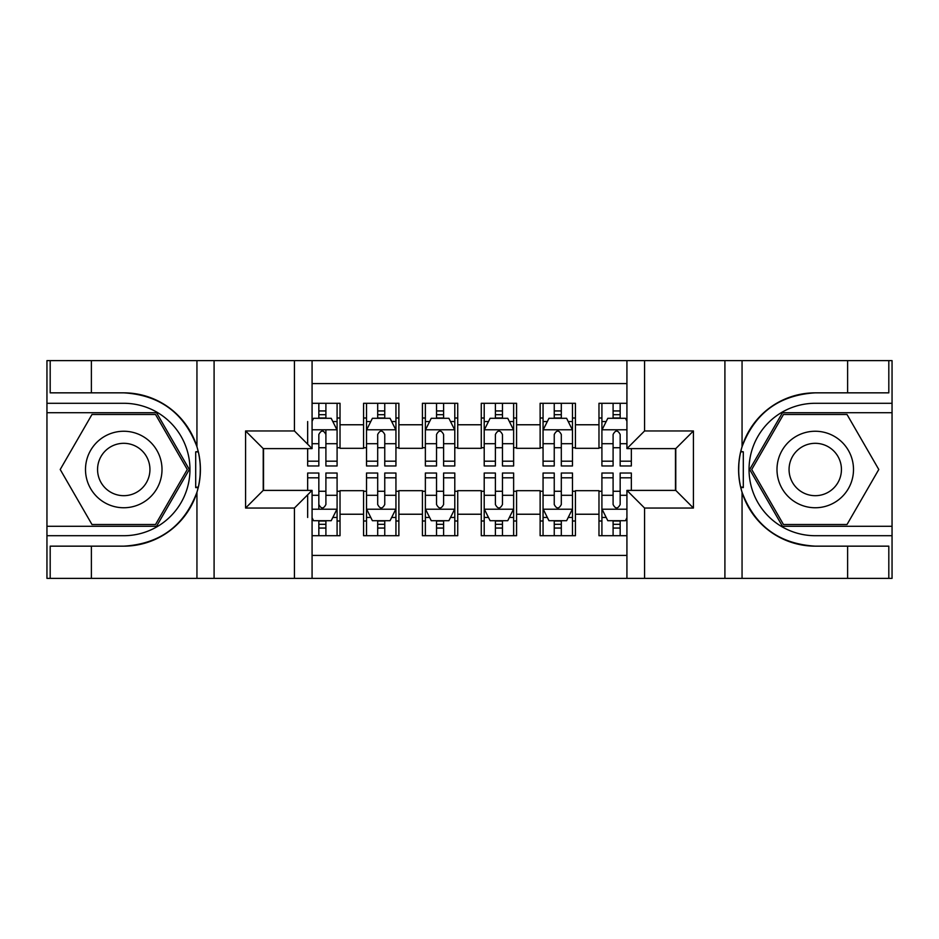 <?xml version="1.0" encoding="UTF-8"?>
<svg xmlns="http://www.w3.org/2000/svg" width="939" height="939" viewBox="0 0 939 939"><rect width="100%" height="100%" fill="white"/><g stroke="black" fill="none" stroke-linecap="round" stroke-linejoin="round"><path stroke-width="1.41" d="M312.077 578.377L626.923 578.377L626.923 490.393L675.775 490.393L675.775 448.607L626.923 448.607L626.923 360.623L312.077 360.623L312.077 448.607L263.225 448.607L263.225 490.393L312.077 490.393L312.077 578.377L91.388 578.377L91.388 546.158L123.748 546.158A76.658 76.658 0 0 0 196.944 492.271C201.439 477.106 201.439 461.929 196.944 446.729A76.658 76.658 0 0 0 123.748 392.842L91.388 392.842L91.388 360.623L46.95 360.623L46.95 526.286L156.543 526.286L189.326 469.5L156.543 412.714L46.95 412.714M626.923 403.289L598.976 403.289L598.976 424.768L575.431 424.768L575.431 448.314L598.976 448.314L598.976 424.768M575.431 424.768L575.431 403.289L540.125 403.289L540.125 424.768L516.579 424.768L516.579 448.314L540.125 448.314L540.125 424.768M516.579 424.768L516.579 403.289L481.273 403.289L481.273 424.768L457.727 424.768L457.727 448.314L481.273 448.314L481.273 424.768M457.727 424.768L457.727 403.289L422.421 403.289L422.421 424.768L398.875 424.768L398.875 448.314L422.421 448.314L422.421 424.768M398.875 424.768L398.875 403.289L363.569 403.289L363.569 448.314L340.024 448.314L340.024 403.289L312.077 403.289M312.077 535.711L340.024 535.711L340.024 490.686L363.569 490.686L363.569 535.711L398.875 535.711L398.875 490.686L422.421 490.686L422.421 514.232L398.875 514.232M422.421 514.232L422.421 535.711L457.727 535.711L457.727 490.686L481.273 490.686L481.273 514.232L457.727 514.232M481.273 514.232L481.273 535.711L516.579 535.711L516.579 490.686L540.125 490.686L540.125 514.232L516.579 514.232M540.125 514.232L540.125 535.711L575.431 535.711L575.431 490.686L598.976 490.686L598.976 514.232L575.431 514.232M626.923 383.582L312.077 383.582M312.077 555.418L626.923 555.418M598.976 514.232L598.976 535.711L626.923 535.711M263.519 448.607L263.519 490.393M675.481 490.393L675.481 448.607M318.837 418.008L325.903 418.008M337.089 418.008L340.024 418.008M318.837 447.727L325.903 447.727M337.089 447.727L340.024 447.727M318.837 491.273L325.903 491.273M337.089 491.273L340.024 491.273M318.837 520.992L325.903 520.992M337.089 520.992L340.024 520.992M363.569 447.727L366.515 447.727M377.689 447.727L384.755 447.727M395.941 447.727L398.875 447.727M363.569 418.008L366.515 418.008M377.689 418.008L384.755 418.008M395.941 418.008L398.875 418.008M363.569 491.273L366.515 491.273M377.689 491.273L384.755 491.273M395.941 491.273L398.875 491.273M363.569 520.992L366.515 520.992M377.689 520.992L384.755 520.992M395.941 520.992L398.875 520.992M422.421 491.273L425.367 491.273M436.541 491.273L443.607 491.273M454.793 491.273L457.727 491.273M422.421 520.992L425.367 520.992M436.541 520.992L443.607 520.992M454.793 520.992L457.727 520.992M422.421 418.008L425.367 418.008M436.541 418.008L443.607 418.008M454.793 418.008L457.727 418.008M422.421 447.727L425.367 447.727M436.541 447.727L443.607 447.727M454.793 447.727L457.727 447.727M481.273 491.273L484.207 491.273M495.393 491.273L502.459 491.273M513.633 491.273L516.579 491.273M481.273 520.992L484.207 520.992M495.393 520.992L502.459 520.992M513.633 520.992L516.579 520.992M481.273 418.008L484.207 418.008M495.393 418.008L502.459 418.008M513.633 418.008L516.579 418.008M481.273 447.727L484.207 447.727M495.393 447.727L502.459 447.727M513.633 447.727L516.579 447.727M540.125 491.273L543.059 491.273M554.245 491.273L561.311 491.273M572.485 491.273L575.431 491.273M540.125 520.992L543.059 520.992M554.245 520.992L561.311 520.992M572.485 520.992L575.431 520.992M540.125 418.008L543.059 418.008M554.245 418.008L561.311 418.008M572.485 418.008L575.431 418.008M540.125 447.727L543.059 447.727M554.245 447.727L561.311 447.727M572.485 447.727L575.431 447.727M598.976 491.273L601.911 491.273M613.097 491.273L620.163 491.273M598.976 520.992L601.911 520.992M613.097 520.992L620.163 520.992M598.976 418.008L601.911 418.008M613.097 418.008L620.163 418.008M598.976 447.727L601.911 447.727M613.097 447.727L620.163 447.727M325.903 403.289L325.903 418.301L325.903 410.942L318.837 410.942M307.663 454.335L307.663 458.314M307.663 443.713L307.663 421.541M307.663 461.178L307.663 465.967L318.837 465.967L318.837 461.178L307.663 461.178L307.663 448.607M312.077 421.247L313.544 418.301L331.197 418.301L337.089 430.074L337.089 465.967L325.903 465.967L325.903 429.78M337.089 421.658L337.089 410.942M318.837 454.335L318.837 434.487C321.197 429.945 323.556 429.945 325.903 434.487L325.903 443.713L337.089 443.713L337.089 403.289M318.837 418.301L318.837 403.289M325.903 454.335L325.903 458.314M312.077 443.713L318.837 443.713L318.837 461.178M318.837 535.711L318.837 520.699L318.837 528.058L325.903 528.058M312.077 517.753L313.544 520.699L331.197 520.699L337.089 508.926L337.089 495.287L337.089 535.711M337.089 484.665L337.089 480.686M337.089 517.342L337.089 528.058M337.089 477.822L337.089 473.033L325.903 473.033L325.903 477.822L337.089 477.822L337.089 495.287L325.903 495.287L325.903 484.665M307.663 490.393L307.663 473.033L318.837 473.033L318.837 509.22M307.663 495.287L307.663 517.459M325.903 520.699L325.903 535.711M318.837 484.665L318.837 480.686M312.077 495.287L318.837 495.287L318.837 504.513C321.197 509.055 323.544 509.055 325.903 504.513L325.903 477.822M142.881 436.377A38.253 38.253 0 0 0 90.625 450.368A38.253 38.253 0 0 0 104.628 502.623A38.253 38.253 0 0 0 156.883 488.632A38.253 38.253 0 0 0 142.881 436.377M136.848 446.823A26.186 26.186 0 0 0 101.072 456.401A26.186 26.186 0 0 0 110.661 492.177A26.186 26.186 0 0 0 146.425 482.599A26.186 26.186 0 0 0 136.848 446.823M155.522 524.525L91.987 524.525L60.213 469.5L91.987 414.475L155.522 414.475L187.284 469.5L155.522 524.525M834.372 436.377A38.253 38.253 0 0 0 782.117 450.368A38.253 38.253 0 0 0 796.119 502.623A38.253 38.253 0 0 0 848.375 488.632A38.253 38.253 0 0 0 834.372 436.377M828.339 446.823A26.186 26.186 0 0 0 792.575 456.401A26.186 26.186 0 0 0 802.152 492.177A26.186 26.186 0 0 0 837.928 482.599A26.186 26.186 0 0 0 828.339 446.823M847.013 524.525L783.478 524.525L751.716 469.5L783.478 414.475L847.013 414.475L878.787 469.5L847.013 524.525M195.699 487.165L198.34 487.177A76.658 76.658 0 0 0 198.352 451.859L195.699 451.859L195.699 487.623L198.235 487.623M91.388 360.623L196.944 360.623L196.944 446.729C184.173 412.984 159.771 395.026 123.748 392.842M123.748 546.158C159.771 543.974 184.173 526.016 196.944 492.271L196.944 578.377M294.423 578.377L294.423 508.046L245.572 508.046L245.572 430.954L294.423 430.954L294.423 360.623L214.092 360.623L214.092 578.377M91.388 578.377L46.95 578.377L46.95 526.286M46.95 535.711L123.748 535.711A66.211 66.211 0 0 0 189.96 469.5A66.211 66.211 0 0 0 123.748 403.289L46.95 403.289M196.944 360.623L214.092 360.623M294.423 360.623L312.077 360.623M91.388 546.158L50.19 546.158L50.19 578.377M91.388 392.842L50.19 392.842L50.19 360.623M294.423 508.046L312.077 490.393M245.572 508.046L263.225 490.393M245.572 430.954L263.225 448.607M294.423 430.954L312.077 448.607M195.699 451.859L198.235 451.413M200.124 476.085L200.359 466.8M199.596 458.432L199.197 455.931M740.765 487.587L743.301 487.587L743.301 451.835L740.66 451.823A76.658 76.658 0 0 0 815.252 546.158L847.612 546.158L847.612 578.377L892.05 578.377L892.05 412.714L782.457 412.714L749.674 469.5L782.457 526.286L892.05 526.286M626.923 360.623L847.612 360.623L847.612 392.842L815.252 392.842A76.658 76.658 0 0 0 740.765 451.377L743.301 451.835M815.252 392.842C779.229 395.026 754.827 412.984 742.056 446.729C737.561 461.894 737.561 477.071 742.056 492.271C754.827 526.016 779.229 543.974 815.252 546.158M644.577 360.623L644.577 430.954L693.428 430.954L693.428 508.046L644.577 508.046L644.577 578.377L724.908 578.377L724.908 360.623M742.056 492.271L742.056 578.377L847.612 578.377M847.612 360.623L892.05 360.623L892.05 412.714M892.05 403.289L815.252 403.289A66.211 66.211 0 0 0 749.04 469.5A66.211 66.211 0 0 0 815.252 535.711L892.05 535.711M742.056 578.377L724.908 578.377M644.577 578.377L626.923 578.377M847.612 392.842L888.81 392.842L888.81 360.623M847.612 546.158L888.81 546.158L888.81 578.377M644.577 430.954L626.923 448.607M693.428 430.954L675.775 448.607M693.428 508.046L675.775 490.393M644.577 508.046L626.923 490.393M738.876 462.915L738.641 472.2M739.404 480.568L739.803 483.069M743.301 487.141L740.648 487.141M384.755 410.942L377.689 410.942M395.941 461.178L384.755 461.178L384.755 465.967L395.941 465.967L395.941 430.074L390.049 418.301L372.396 418.301L366.515 430.074L366.515 465.967L377.689 465.967L377.689 461.178L366.515 461.178M366.515 430.074L366.515 403.289M395.941 430.074L395.941 403.289M377.689 418.301L377.689 403.289M384.755 403.289L384.755 418.301M384.755 461.178L384.755 434.487C382.408 429.945 380.049 429.945 377.689 434.487L377.689 461.178M443.607 410.942L436.541 410.942M454.793 461.178L443.607 461.178L443.607 465.967L454.793 465.967L454.793 430.074L448.901 418.301L431.247 418.301L425.367 430.074L425.367 465.967L436.541 465.967L436.541 461.178L425.367 461.178M425.367 430.074L425.367 403.289M454.793 430.074L454.793 403.289M436.541 418.301L436.541 403.289M443.607 403.289L443.607 418.301M443.607 461.178L443.607 434.487C441.26 429.945 438.9 429.945 436.541 434.487L436.541 461.178M502.459 410.942L495.393 410.942M513.633 461.178L502.459 461.178L502.459 465.967L513.633 465.967L513.633 430.074L507.753 418.301L490.099 418.301L484.207 430.074L484.207 465.967L495.393 465.967L495.393 461.178L484.207 461.178M484.207 430.074L484.207 403.289M513.633 430.074L513.633 403.289M495.393 418.301L495.393 403.289M502.459 403.289L502.459 418.301M502.459 461.178L502.459 434.487C500.111 429.945 497.752 429.945 495.393 434.487L495.393 461.178M561.311 410.942L554.245 410.942M572.485 461.178L561.311 461.178L561.311 465.967L572.485 465.967L572.485 430.074L566.604 418.301L548.951 418.301L543.059 430.074L543.059 465.967L554.245 465.967L554.245 461.178L543.059 461.178M543.059 430.074L543.059 403.289M572.485 430.074L572.485 403.289M554.245 418.301L554.245 403.289M561.311 403.289L561.311 418.301M561.311 461.178L561.311 434.487C558.951 429.945 556.604 429.945 554.245 434.487L554.245 461.178M377.689 528.058L384.755 528.058M366.515 477.822L377.689 477.822L377.689 473.033L366.515 473.033L366.515 508.926L372.396 520.699L390.049 520.699L395.941 508.926L395.941 473.033L384.755 473.033L384.755 477.822L395.941 477.822M395.941 508.926L395.941 535.711M366.515 508.926L366.515 535.711M384.755 520.699L384.755 535.711M377.689 535.711L377.689 520.699M377.689 477.822L377.689 504.513C380.049 509.055 382.396 509.055 384.755 504.513L384.755 477.822M436.541 528.058L443.607 528.058M425.367 477.822L436.541 477.822L436.541 473.033L425.367 473.033L425.367 508.926L431.247 520.699L448.901 520.699L454.793 508.926L454.793 473.033L443.607 473.033L443.607 477.822L454.793 477.822M454.793 508.926L454.793 535.711M425.367 508.926L425.367 535.711M443.607 520.699L443.607 535.711M436.541 535.711L436.541 520.699M436.541 477.822L436.541 504.513C438.889 509.055 441.248 509.055 443.607 504.513L443.607 477.822M495.393 528.058L502.459 528.058M484.207 477.822L495.393 477.822L495.393 473.033L484.207 473.033L484.207 508.926L490.099 520.699L507.753 520.699L513.633 508.926L513.633 473.033L502.459 473.033L502.459 477.822L513.633 477.822M513.633 508.926L513.633 535.711M484.207 508.926L484.207 535.711M502.459 520.699L502.459 535.711M495.393 535.711L495.393 520.699M495.393 477.822L495.393 504.513C497.74 509.055 500.1 509.055 502.459 504.513L502.459 477.822M554.245 528.058L561.311 528.058M543.059 477.822L554.245 477.822L554.245 473.033L543.059 473.033L543.059 508.926L548.951 520.699L566.604 520.699L572.485 508.926L572.485 473.033L561.311 473.033L561.311 477.822L572.485 477.822M572.485 508.926L572.485 535.711M543.059 508.926L543.059 535.711M561.311 520.699L561.311 535.711M554.245 535.711L554.245 520.699M554.245 477.822L554.245 504.513C556.592 509.055 558.951 509.055 561.311 504.513L561.311 477.822M620.163 410.942L613.097 410.942M626.923 421.247L625.456 418.301L607.803 418.301L601.911 430.074L601.911 465.967L613.097 465.967L613.097 461.178L601.911 461.178M601.911 430.074L601.911 403.289M631.337 448.607L631.337 465.967L620.163 465.967L620.163 434.487C617.803 429.945 615.456 429.945 613.097 434.487L613.097 461.178M613.097 418.301L613.097 403.289M620.163 403.289L620.163 418.301M613.097 528.058L620.163 528.058M631.337 477.822L631.337 473.033L620.163 473.033L620.163 477.822L631.337 477.822L631.337 490.393M606.183 517.459L601.911 517.459L601.911 473.033L613.097 473.033L613.097 504.513C615.444 509.055 617.803 509.055 620.163 504.513L620.163 477.822M601.911 517.459L601.911 535.711M601.911 508.926L607.803 520.699L625.456 520.699L626.923 517.753M620.163 520.699L620.163 535.711M613.097 535.711L613.097 520.699M363.569 514.232L340.024 514.232M363.569 424.768L340.024 424.768M336.937 429.78L312.077 429.78M332.817 421.541L337.089 421.541M337.089 461.178L325.903 461.178M325.903 414.686L318.837 414.686M312.077 509.22L336.937 509.22M337.089 517.459L332.817 517.459M307.663 477.822L318.837 477.822M318.837 524.314L325.903 524.314M742.056 360.623L742.056 446.729M395.788 429.78L366.656 429.78M366.515 421.541L370.776 421.541M391.669 421.541L395.941 421.541M377.689 443.713L366.515 443.713M395.941 443.713L384.755 443.713M384.755 414.686L377.689 414.686M454.64 429.78L425.508 429.78M425.367 421.541L429.628 421.541M450.52 421.541L454.793 421.541M436.541 443.713L425.367 443.713M454.793 443.713L443.607 443.713M443.607 414.686L436.541 414.686M513.492 429.78L484.36 429.78M484.207 421.541L488.48 421.541M509.372 421.541L513.633 421.541M495.393 443.713L484.207 443.713M513.633 443.713L502.459 443.713M502.459 414.686L495.393 414.686M572.344 429.78L543.212 429.78M543.059 421.541L547.331 421.541M568.224 421.541L572.485 421.541M554.245 443.713L543.059 443.713M572.485 443.713L561.311 443.713M561.311 414.686L554.245 414.686M366.656 509.22L395.788 509.22M395.941 517.459L391.669 517.459M370.776 517.459L366.515 517.459M384.755 495.287L395.941 495.287M366.515 495.287L377.689 495.287M377.689 524.314L384.755 524.314M425.508 509.22L454.64 509.22M454.793 517.459L450.52 517.459M429.628 517.459L425.367 517.459M443.607 495.287L454.793 495.287M425.367 495.287L436.541 495.287M436.541 524.314L443.607 524.314M484.36 509.22L513.492 509.22M513.633 517.459L509.372 517.459M488.48 517.459L484.207 517.459M502.459 495.287L513.633 495.287M484.207 495.287L495.393 495.287M495.393 524.314L502.459 524.314M543.212 509.22L572.344 509.22M572.485 517.459L568.224 517.459M547.331 517.459L543.059 517.459M561.311 495.287L572.485 495.287M543.059 495.287L554.245 495.287M554.245 524.314L561.311 524.314M626.923 429.78L602.063 429.78M601.911 421.541L606.183 421.541M631.337 461.178L620.163 461.178M613.097 443.713L601.911 443.713M626.923 443.713L620.163 443.713M620.163 414.686L613.097 414.686M602.063 509.22L626.923 509.22M601.911 477.822L613.097 477.822M620.163 495.287L626.923 495.287M601.911 495.287L613.097 495.287M613.097 524.314L620.163 524.314"/></g></svg>
